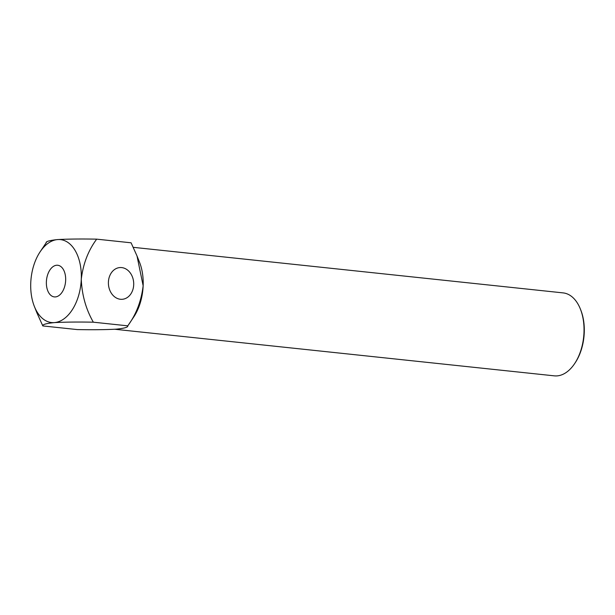 <?xml version="1.0" encoding="UTF-8"?>
<svg xmlns="http://www.w3.org/2000/svg" width="615" height="615" viewBox="0 0 615 615"><rect width="100%" height="100%" fill="white"/><g stroke="black" fill="none" stroke-linecap="round" stroke-linejoin="round"><path stroke-width="0.92" d="M583.989 332.5A41.712 25.077 96.1 0 1 574.587 363.688A41.712 25.077 96.1 0 1 554.323 375.85A41.712 25.077 96.1 0 0 574.587 363.688A41.712 25.077 96.1 0 0 583.989 332.5A41.712 25.077 96.1 0 0 580.376 309.03A41.712 25.077 96.1 0 1 583.989 332.5M563.117 292.894A41.712 25.077 96.1 0 1 580.376 309.03A41.712 25.077 96.1 0 0 563.117 292.894L133.271 247.33L563.117 292.894M133.747 316.956A41.712 25.077 -83.9 0 0 143.149 285.775A41.712 25.077 -83.9 0 0 139.544 262.305L137.145 256.294L139.544 262.305A41.712 25.077 -83.9 0 1 143.149 285.775C141.281 301.196 136.146 314.549 127.751 325.835L93.342 322.191C85.923 309.23 81.903 294.9 81.28 279.218A41.712 25.077 96.1 0 1 54.351 322.606A41.712 25.077 96.1 0 1 34.363 306.424A41.712 25.077 96.1 0 1 30.75 282.954A41.712 25.077 96.1 0 1 40.152 251.766A41.712 25.077 96.1 0 1 57.679 239.566C68.396 238.997 81.388 238.858 96.678 239.15C88.252 250.513 83.117 263.866 81.28 279.218A41.712 25.077 -83.9 0 0 57.679 239.566C68.396 238.997 81.388 238.858 96.678 239.15C88.252 250.513 83.117 263.866 81.28 279.218C81.903 294.9 85.923 309.23 93.342 322.191C78.059 321.899 65.059 322.037 54.351 322.606A41.712 25.077 96.1 0 1 34.363 306.424A41.712 25.077 96.1 0 1 30.75 282.954A41.712 25.077 96.1 0 1 40.152 251.766A41.712 25.077 96.1 0 1 57.679 239.566C49.484 240.388 45.641 241.503 46.148 242.887C45.641 241.503 49.484 240.388 57.679 239.566A41.712 25.077 -83.9 0 1 81.28 279.218A41.712 25.077 96.1 0 1 54.351 322.606C65.059 322.037 78.059 321.899 93.342 322.191L127.751 325.835C128.281 327.218 124.438 328.333 116.22 329.163C124.438 328.333 128.281 327.218 127.751 325.835L127.566 326.188L127.751 325.835C136.146 314.549 141.281 301.196 143.149 285.775L137.007 255.94L143.149 285.775A41.712 25.077 -83.9 0 1 133.747 316.956L127.589 326.158L133.747 316.956M584.25 332.684A40.321 24.239 96.1 0 1 575.163 362.827L574.587 363.688L575.163 362.827A40.321 24.239 96.1 0 0 584.25 332.684A40.321 24.239 96.1 0 0 580.76 309.991A40.321 24.239 96.1 0 1 584.25 332.684M131.087 242.802L137.007 255.94L131.087 242.802L96.678 239.15L131.087 242.802M42.812 325.927C42.304 324.536 46.148 323.429 54.351 322.606C46.148 323.429 42.304 324.536 42.812 325.927L36.892 312.789L42.812 325.927L77.229 329.579C92.627 329.871 105.626 329.732 116.22 329.163C105.626 329.732 92.627 329.871 77.229 329.579L42.812 325.927M46.379 281.801A15.913 9.563 96.1 0 1 57.695 265.257A15.913 9.563 96.1 0 1 65.528 282.093A15.913 9.563 96.1 0 1 54.335 296.907A15.913 9.563 96.1 0 1 46.379 281.801A15.913 9.563 96.1 0 1 57.695 265.257A15.913 9.563 96.1 0 1 65.528 282.093A15.913 9.563 96.1 0 1 54.335 296.907A15.913 9.563 96.1 0 1 46.379 281.801M108.409 282.093A15.913 12.638 -94.2 0 1 119.879 267.563A15.913 12.638 -94.2 0 1 133.663 282.5A15.913 12.638 -94.2 0 1 122.231 299.297A15.913 12.638 -94.2 0 1 108.409 282.093A15.913 12.638 -94.2 0 1 119.879 267.563A15.913 12.638 -94.2 0 1 133.663 282.5A15.913 12.638 -94.2 0 1 122.231 299.297A15.913 12.638 -94.2 0 1 108.409 282.093M114.797 329.256L554.323 375.85L114.797 329.256M580.76 309.991L580.376 309.03L580.76 309.991M34.363 306.424L36.892 312.789L34.363 306.424M40.152 251.766L46.34 242.541L40.152 251.766"/></g></svg>
